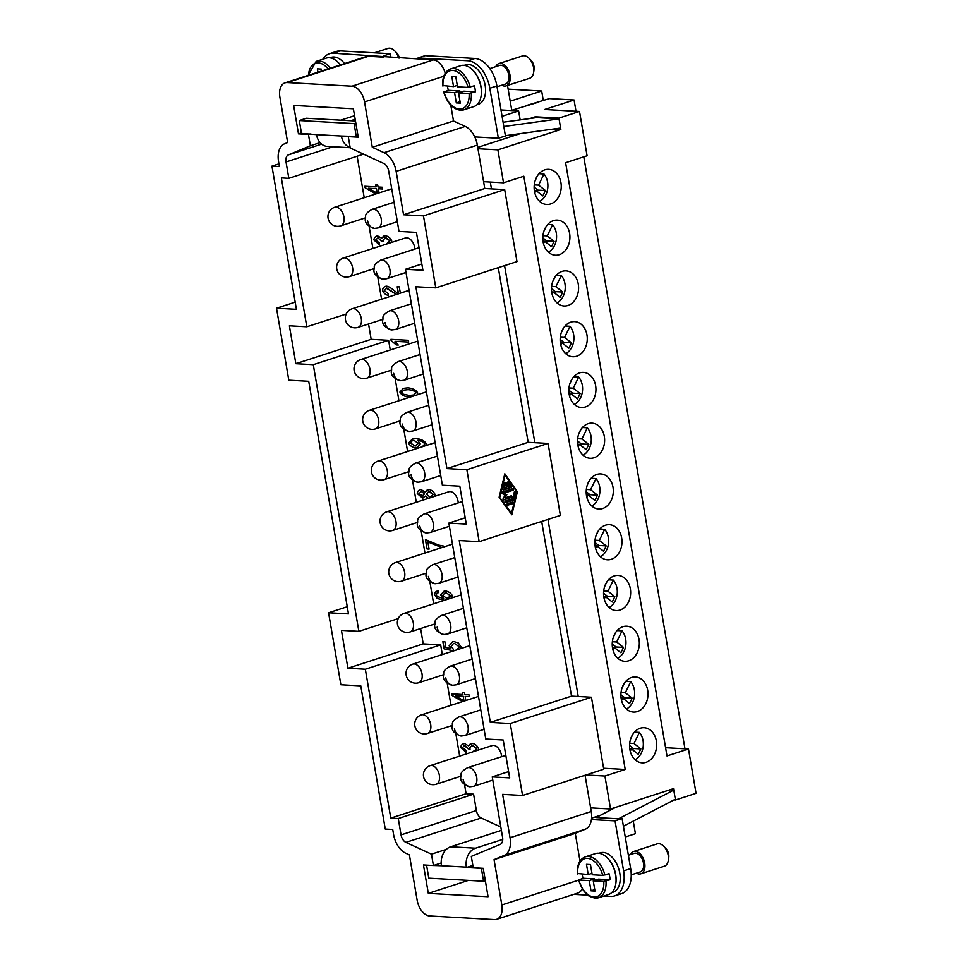 <?xml version="1.0" encoding="UTF-8"?>
<svg xmlns="http://www.w3.org/2000/svg" width="968" height="968" viewBox="0 0 968 968"><rect width="100%" height="100%" fill="white"/><g stroke="black" fill="none" stroke-linecap="round" stroke-linejoin="round"><path stroke-width="1.45" d="M544.778 169.86A17.593 13.54 -86.8 0 1 548.674 169.339A17.593 13.54 -86.8 0 1 561.21 185.118A17.593 13.54 -86.8 0 1 550.598 203.946A17.593 13.54 -86.8 0 1 546.702 204.466A17.593 13.54 -86.8 0 1 534.167 188.687A17.593 13.54 -86.8 0 1 544.778 169.86M553.454 220.619A17.593 13.54 -86.8 0 1 557.35 220.099A17.593 13.54 -86.8 0 1 569.886 235.877A17.593 13.54 -86.8 0 1 559.274 254.717A17.593 13.54 -86.8 0 1 555.378 255.225A17.593 13.54 -86.8 0 1 542.842 239.447A17.593 13.54 -86.8 0 1 553.454 220.619M562.13 271.379A17.593 13.54 -86.8 0 1 566.026 270.871A17.593 13.54 -86.8 0 1 578.561 286.649A17.593 13.54 -86.8 0 1 567.962 305.477A17.593 13.54 -86.8 0 1 564.054 305.985A17.593 13.54 -86.8 0 1 551.518 290.206A17.593 13.54 -86.8 0 1 562.13 271.379M570.805 322.138A17.593 13.54 -86.8 0 1 574.702 321.63A17.593 13.54 -86.8 0 1 587.237 337.409A17.593 13.54 -86.8 0 1 576.638 356.236A17.593 13.54 -86.8 0 1 572.729 356.744A17.593 13.54 -86.8 0 1 560.194 340.966A17.593 13.54 -86.8 0 1 570.805 322.138M579.481 372.898A17.593 13.54 -86.8 0 1 583.377 372.39A17.593 13.54 -86.8 0 1 595.913 388.168A17.593 13.54 -86.8 0 1 585.313 406.996A17.593 13.54 -86.8 0 1 581.417 407.516A17.593 13.54 -86.8 0 1 568.869 391.725A17.593 13.54 -86.8 0 1 579.481 372.898M588.157 423.669A17.593 13.54 -86.8 0 1 592.053 423.149A17.593 13.54 -86.8 0 1 604.601 438.928A17.593 13.54 -86.8 0 1 593.989 457.755A17.593 13.54 -86.8 0 1 590.093 458.275A17.593 13.54 -86.8 0 1 577.545 442.497A17.593 13.54 -86.8 0 1 588.157 423.669M596.832 474.429A17.593 13.54 -86.8 0 1 600.729 473.909A17.593 13.54 -86.8 0 1 613.276 489.699A17.593 13.54 -86.8 0 1 602.665 508.527A17.593 13.54 -86.8 0 1 598.769 509.035A17.593 13.54 -86.8 0 1 586.233 493.256A17.593 13.54 -86.8 0 1 596.832 474.429M605.508 525.188A17.593 13.54 -86.8 0 1 609.416 524.68A17.593 13.54 -86.8 0 1 621.952 540.459A17.593 13.54 -86.8 0 1 611.34 559.286A17.593 13.54 -86.8 0 1 607.444 559.794A17.593 13.54 -86.8 0 1 594.909 544.016A17.593 13.54 -86.8 0 1 605.508 525.188M614.196 575.948A17.593 13.54 -86.8 0 1 618.092 575.44A17.593 13.54 -86.8 0 1 630.628 591.218A17.593 13.54 -86.8 0 1 620.016 610.046A17.593 13.54 -86.8 0 1 616.12 610.554A17.593 13.54 -86.8 0 1 603.584 594.775A17.593 13.54 -86.8 0 1 614.196 575.948M622.872 626.72A17.593 13.54 -86.8 0 1 626.768 626.199A17.593 13.54 -86.8 0 1 639.303 641.978A17.593 13.54 -86.8 0 1 628.692 660.805A17.593 13.54 -86.8 0 1 624.796 661.325A17.593 13.54 -86.8 0 1 612.26 645.547A17.593 13.54 -86.8 0 1 622.872 626.72M631.547 677.479A17.593 13.54 -86.8 0 1 635.444 676.959A17.593 13.54 -86.8 0 1 647.979 692.737A17.593 13.54 -86.8 0 1 637.367 711.565A17.593 13.54 -86.8 0 1 633.471 712.085A17.593 13.54 -86.8 0 1 620.936 696.307A17.593 13.54 -86.8 0 1 631.547 677.479M640.223 728.239A17.593 13.54 -86.8 0 1 644.119 727.718A17.593 13.54 -86.8 0 1 656.655 743.509A17.593 13.54 -86.8 0 1 646.043 762.336A17.593 13.54 -86.8 0 1 642.147 762.845A17.593 13.54 -86.8 0 1 629.611 747.066A17.593 13.54 -86.8 0 1 640.223 728.239M539.031 173.708L543.956 173.986L538.571 185.13L545.42 190.539L542.83 195.911L535.969 190.49L534.808 192.886M539.684 201.392A16.42 12.644 93.2 0 0 543.956 173.986M547.707 224.479L552.643 224.745L547.247 235.889L554.095 241.31L551.506 246.671L544.645 241.25L543.484 243.646M548.36 252.152A16.42 12.644 93.2 0 0 552.643 224.745M556.382 275.239L561.319 275.517L555.922 286.649L562.771 292.07L560.182 297.43L553.321 292.009L552.159 294.417M557.036 302.911A16.42 12.644 93.2 0 0 561.319 275.517M565.058 325.998L569.995 326.276L564.598 337.409L571.459 342.829L568.857 348.19L562.009 342.781L560.847 345.177M565.711 353.671A16.42 12.644 93.2 0 0 569.995 326.276M573.734 376.758L578.67 377.036L573.274 388.18L580.135 393.589L577.533 398.949L570.684 393.54L569.523 395.936M574.387 404.43A16.42 12.644 93.2 0 0 578.67 377.036M582.421 427.517L587.346 427.796L581.949 438.94L588.81 444.348L586.209 449.721L579.36 444.3L578.198 446.696M583.063 455.202A16.42 12.644 93.2 0 0 587.346 427.796M591.097 478.289L596.022 478.567L590.625 489.699L597.486 495.12L594.884 500.48L588.036 495.059L586.874 497.455M591.75 505.961A16.42 12.644 93.2 0 0 596.022 478.567M599.773 529.048L604.697 529.327L599.301 540.459L606.162 545.879L603.56 551.24L596.712 545.819L595.55 548.227M600.426 556.721A16.42 12.644 93.2 0 0 604.697 529.327M608.448 579.808L613.373 580.086L607.989 591.218L614.837 596.639L612.236 601.999L605.387 596.591L604.226 598.986M609.102 607.481A16.42 12.644 93.2 0 0 613.373 580.086M617.124 630.567L622.049 630.846L616.664 641.99L623.513 647.398L620.924 652.759L614.063 647.35L612.901 649.746M617.778 658.24A16.42 12.644 93.2 0 0 622.049 630.846M625.8 681.339L630.725 681.605L625.34 692.749L632.189 698.158L629.599 703.53L622.739 698.11L621.577 700.505M626.453 709.012A16.42 12.644 93.2 0 0 630.725 681.605M634.476 732.098L639.412 732.377L634.016 743.509L640.864 748.93L638.275 754.29L631.414 748.869L630.253 751.265M635.129 759.771A16.42 12.644 93.2 0 0 639.412 732.377M355.474 121L306.36 118.253L299.293 120.54L301.496 133.415L316.5 134.637A15.633 12.039 93.2 0 0 321.775 144.232A15.633 12.039 93.2 0 0 327.39 146.434L350.174 147.705M350.126 147.451A15.633 12.039 -86.8 0 1 346.677 145.623A15.633 12.039 -86.8 0 1 341.401 136.028L316.5 134.637M495.761 66.635A11.725 7.175 72.1 0 1 498.931 63.549L522.466 55.938A11.725 7.175 72.1 0 1 529.06 58.31A11.725 7.175 72.1 0 1 533.549 67.518A11.725 7.175 72.1 0 1 533.634 72.467A11.725 7.175 72.1 0 1 529.69 78.251L506.143 85.862A11.725 7.175 72.1 0 1 501.775 85.22M529.06 58.31L531.009 60.282A7.817 4.779 72.1 0 1 533.997 66.417A7.817 4.779 72.1 0 1 534.058 69.72L533.634 72.467M498.931 63.549A11.725 7.175 72.1 0 1 510.003 75.129A11.725 7.175 72.1 0 1 506.143 85.862M489.808 68.559L499.524 65.413A9.777 5.977 72.1 0 1 508.757 75.056A9.777 5.977 72.1 0 1 505.55 84.01L497.02 86.757M472.892 70.228A20.715 12.669 72.1 0 1 481.011 86.684A20.715 12.669 72.1 0 1 481.132 95.699M464.192 65.34L465.56 64.892A20.715 12.669 72.1 0 1 485.137 85.341A20.715 12.669 72.1 0 1 478.313 104.314L476.946 104.762M443.162 85.571L453.544 86.6L451.79 76.375L455.771 76.605L457.525 86.83L468.076 87.422L474.38 85.765A21.502 13.141 72.1 0 1 475.034 88.802A21.502 13.141 72.1 0 1 475.409 91.827L469.105 93.485L458.554 92.892L463.853 91.173L475.409 91.827M458.554 92.892L460.308 103.116L456.327 102.898L454.573 92.662L444.022 92.069L448.317 90.302L459.873 90.956L460.115 92.383M469.105 93.485A19.929 12.185 72.1 0 1 459.352 109.069A19.929 12.185 72.1 0 1 444.022 92.069L444.191 91.633M448.317 90.302A21.502 13.141 72.1 0 1 447.652 87.265A21.502 13.141 72.1 0 1 447.494 86.261M470.254 87.096A21.502 13.141 72.1 0 0 453.665 68.534A21.502 13.141 72.1 0 0 450.604 68.91L460.611 65.679A21.502 13.141 72.1 0 1 480.927 86.902A21.502 13.141 72.1 0 1 473.848 106.589L463.841 109.82A21.502 13.141 72.1 0 1 460.792 110.207M441.469 865.755L466.37 867.146A15.633 12.039 -86.8 0 1 467.992 855.325A15.633 12.039 -86.8 0 1 475.554 848.198L450.652 846.794A15.633 12.039 93.2 0 0 443.09 853.921A15.633 12.039 93.2 0 0 441.469 865.755L426.598 865.295L428.8 878.182L483.576 881.243L481.374 868.369L466.431 867.534L472.856 865.452M636.46 873.172A11.725 7.175 -107.9 0 0 640.828 873.814L664.375 866.203A11.725 7.175 -107.9 0 0 668.319 860.419A11.725 7.175 -107.9 0 0 668.235 855.458A11.725 7.175 -107.9 0 0 663.745 846.262A11.725 7.175 -107.9 0 0 657.151 843.89L633.616 851.501A11.725 7.175 -107.9 0 0 630.446 854.575M668.319 860.419L668.743 857.672A7.817 4.779 -107.9 0 0 668.682 854.369A7.817 4.779 -107.9 0 0 665.694 848.234L663.745 846.262M640.828 873.814A11.725 7.175 -107.9 0 0 644.688 863.081A11.725 7.175 -107.9 0 0 633.616 851.501M631.233 874.866L640.235 871.95A9.777 5.977 -107.9 0 0 643.454 863.008A9.777 5.977 -107.9 0 0 634.221 853.365L628.377 855.252M577.848 873.523L588.229 874.552L586.475 864.327L590.456 864.545L592.21 874.782L602.761 875.362L609.066 873.705A21.502 13.141 72.1 0 1 609.719 876.754A21.502 13.141 72.1 0 1 610.094 879.767L603.79 881.425L593.239 880.832L594.993 891.068L591.012 890.838L589.258 880.614L578.707 880.021L583.002 878.254A21.502 13.141 72.1 0 1 582.337 875.217A21.502 13.141 72.1 0 1 582.179 874.213M595.477 898.147A21.502 13.141 -107.9 0 0 598.526 897.772L608.533 894.529A21.502 13.141 -107.9 0 0 615.612 874.842A21.502 13.141 -107.9 0 0 595.296 853.619M615.817 883.651A20.715 12.669 -107.9 0 0 615.696 874.624A20.715 12.669 -107.9 0 0 607.577 858.168M598.877 853.292L600.245 852.844A20.715 12.669 72.1 0 1 619.822 873.293A20.715 12.669 72.1 0 1 612.998 892.266L611.631 892.702M373.975 268.668L349.375 276.618A9.777 5.977 -107.9 0 0 352.364 266.575A9.777 5.977 -107.9 0 0 344.753 257.851A9.777 5.977 -107.9 0 0 343.362 258.02L405.447 237.946A9.777 5.977 72.1 0 1 406.826 237.765A9.777 5.977 72.1 0 1 414.849 249.078M417.353 522.478L392.754 530.428A9.777 5.977 -107.9 0 0 395.743 520.385A9.777 5.977 -107.9 0 0 388.132 511.661A9.777 5.977 -107.9 0 0 386.74 511.842L448.825 491.756A9.777 5.977 72.1 0 1 450.217 491.575A9.777 5.977 72.1 0 1 458.239 502.888M460.744 776.288L436.144 784.237A9.777 5.977 -107.9 0 0 439.133 774.194A9.777 5.977 -107.9 0 0 431.522 765.47A9.777 5.977 -107.9 0 0 430.131 765.652L492.216 745.566A9.777 5.977 72.1 0 1 493.595 745.384A9.777 5.977 72.1 0 1 501.618 756.698M377.181 193.225L376.455 188.639L368.53 188.216L377.181 193.225L376.455 188.639M376.395 188.663L368.53 188.216M375.753 193.975L365.045 187.707L364.803 186.255L376.092 186.884L375.753 184.924L377.726 185.033L378.052 186.993L382.227 187.223L382.529 189.002L378.367 188.772L379.069 192.91M375.814 184.924L376.092 186.884M364.863 186.255L365.105 187.683L375.814 193.963M378.367 188.772L382.529 188.978M387.127 243.863L389.923 240.778L385.772 237.583L382.868 240.245L383.328 241.504L381.416 241.201L377.98 237.789L375.657 240.016L379.262 242.823L379.178 244.577L373.914 239.955C374.132 237.668 375.39 236.325 377.701 235.95L381.574 238.152L385.409 235.684C388.458 236.41 390.552 238.14 391.689 240.875L391.435 242.472M381.574 238.152L384.042 235.865M376.77 236.083L377.701 235.95M379.238 244.553L373.975 239.943C374.18 237.644 375.451 236.301 377.762 235.926M378.04 237.765L381.477 241.177L383.304 241.48M387.043 243.416L389.983 240.754L384.913 237.692M385.833 237.559L384.937 237.68M386.982 243.44L387.805 243.246M397.267 286.758L398.465 293.764M398.405 293.788L397.207 286.758L399.264 286.867L400.341 293.159M396.36 294.453L386.861 288.016L384.32 290.594L388.301 293.643L388.386 295.47C385.373 294.683 383.425 293.014 382.541 290.461C382.687 287.919 384.042 286.504 386.607 286.177C388.458 286.371 391.12 287.944 394.593 290.896L398.417 293.885M385.482 286.334L386.607 286.177M388.446 295.446C385.433 294.659 383.485 292.989 382.602 290.436C382.747 287.907 384.102 286.48 386.668 286.165M396.42 294.429L386.184 288.113M386.922 288.004L386.22 288.101M390.963 339.32L391.157 340.458L396.239 344.898L398.247 345.019L396.19 344.923L391.096 340.47L390.903 339.32L408.399 340.3L408.702 342.079L395.065 341.317L408.69 342.055M395.065 341.317L398.259 345.044M415.998 392.923C415.502 391.338 412.961 390.249 408.375 389.632L403.971 390.104L401.684 392.161L403.269 394.218L409.307 395.452L413.675 394.992L415.95 392.947C415.441 391.362 412.9 390.261 408.314 389.656L404.007 390.092M413.735 394.968L415.95 392.947M409.694 397.279L409.621 397.291C404.37 396.59 401.127 394.835 399.905 392.04L403.341 388.362L408 387.817C413.227 388.519 416.47 390.261 417.704 393.044L417.631 394.702M409.682 397.267C404.43 396.565 401.188 394.811 399.966 392.028L403.366 388.349M415.042 446.054L418.285 443.344L413.88 440.295L412.549 440.476L410.347 442.86L415.042 446.054L416.119 445.897M415.091 446.03L418.345 443.332L413.941 440.283L412.586 440.476M422.447 446.72L424.686 444.07C423.718 442.098 421.419 440.839 417.777 440.295L420.245 443.901L416.966 447.652L415.284 447.881C411.896 447.156 409.682 445.522 408.617 442.981L412.416 438.928L416.192 438.468C421.794 439.303 425.206 441.214 426.44 444.203L426.295 445.474M416.99 447.639L415.345 447.869C411.957 447.143 409.742 445.51 408.678 442.969L412.453 438.915M417.353 440.295L417.837 440.283C421.479 440.827 423.778 442.074 424.746 444.046L422.508 446.696M422.326 446.321L422.943 446.188M422.133 496.136L424.529 493.91L421.443 491.417L419.011 493.644L422.822 496.052M422.072 496.161L424.468 493.934L421.443 491.417M430.288 497.177L433.349 494.406L429.356 491.284L428.401 491.417M429.356 491.284L426.235 494.091L430.228 497.201L433.289 494.43L428.425 491.405M431.159 497.044L430.228 497.201M428.364 498.375L425.702 495.979L428.425 498.351M425.642 496.003L422.471 498L417.269 493.571C417.426 491.236 418.696 489.917 421.08 489.602L424.94 491.938L428.957 489.457C431.922 490.147 433.954 491.841 435.043 494.539L434.753 496.306M424.94 491.938L427.59 489.651M420.051 489.748L421.08 489.602M422.532 497.988L423.536 497.842L422.532 497.988L417.329 493.547C417.486 491.224 418.757 489.893 421.14 489.578M441.868 547.573L427.868 541.971L429.09 549.11L427.033 548.989L425.424 539.575L438.649 545.117L443.574 546.073L443.719 546.968M427.868 541.971L441.928 547.561M425.484 539.575L427.082 548.977L429.078 549.086M448.22 598.321L450.677 595.792L446.151 592.815L444.844 592.997M450.616 595.804L446.091 592.827L444.82 593.009L442.679 595.417L446.938 598.526L450.677 595.792M444.784 600.45L437.173 598.478L434.547 594.691C434.62 592.585 435.83 591.291 438.189 590.807L438.661 592.597L436.931 593.154L436.326 594.909L437.149 596.457L443.659 598.623L440.779 594.933L444.046 591.206M437.33 590.976L438.189 590.807M444.844 600.426L437.233 598.454L434.608 594.667C434.68 592.573 435.89 591.279 438.25 590.783M443.659 598.623L440.73 594.957L444.009 591.206L445.643 590.988C448.971 591.714 451.209 593.336 452.371 595.865L451.693 597.958M438.661 592.597L436.931 593.154M438.722 592.573L436.991 593.142L438.722 592.573M456.654 649.927L459.34 646.83L454.549 643.526L453.339 643.684L451.124 646.394L453.278 649.141L453.302 650.798L444.106 648.887L442.872 641.663L444.917 641.784L445.909 647.58L450.713 648.608L449.152 645.801L452.492 641.82L454.028 641.615L458.336 642.994L461.095 646.926L460.865 648.572M450.713 648.608L449.212 645.777L452.516 641.82M442.933 641.675L444.167 648.862L453.302 650.762M456.714 649.903L459.401 646.818L454.609 643.502L453.339 643.684M456.521 649.443L457.332 649.274M463.95 700.844L463.224 696.258L455.299 695.847L463.95 700.844L463.224 696.258M463.164 696.282L455.299 695.847M462.522 701.594L451.814 695.326L451.572 693.875L462.861 694.504L462.522 692.543L464.495 692.652L464.821 694.613L468.996 694.842L469.298 696.621L465.136 696.391L465.838 700.529M462.583 692.543L462.861 694.504M451.632 693.875L451.874 695.302L462.583 701.582M465.136 696.391L469.298 696.609M468.185 748.821L470.073 749.099L468.185 748.821L464.749 745.408L462.426 747.635L466.031 750.442L465.947 752.196L460.683 747.574C460.901 745.287 462.159 743.944 464.471 743.569L468.343 745.771L472.178 743.303C475.227 744.029 477.321 745.771 478.458 748.494L478.204 750.091M468.343 745.771L470.811 743.485M463.539 743.714L464.471 743.569M466.007 752.184L460.744 747.562C460.95 745.263 462.22 743.932 464.531 743.545M468.246 748.796L464.096 745.493M464.809 745.384L464.132 745.481M473.896 751.495L476.692 748.397L472.541 745.203L469.637 747.865L470.097 749.123M473.945 751.47L476.752 748.373L471.682 745.312M472.602 745.178L471.706 745.312M473.751 751.059L474.574 750.865M381.586 299.233L377.81 277.211M372.898 248.473L369.135 226.439M364.222 197.702L357.131 156.223M390.261 349.993L388.604 340.3L371.167 339.32L368.554 323.99M433.64 603.802L429.877 581.78M424.964 553.043L421.201 531.021M416.288 502.283L412.525 480.249M407.613 451.511L403.85 429.489M398.937 400.752L395.174 378.73M442.315 654.562L440.658 644.87L423.234 643.889L420.608 628.559M500.819 827.035L481.217 818.008A7.817 4.779 72.1 0 1 476.377 810.531L473.582 794.171L466.104 793.748L464.579 784.83M459.667 756.093L455.904 734.071M450.991 705.333L447.228 683.299M529.786 118.556L535.256 116.789L558.911 118.108L579.505 111.453L587.08 155.775L565.602 162.721L667 755.947L688.478 749.002L665.597 747.72M505.816 483.419A0.811 0.629 -86.8 0 1 507.038 483.02L507.716 486.964L509.858 486.275L507.656 483.238A0.811 0.629 -86.8 0 1 508.587 482.1L511.515 486.154A0.811 0.629 -86.8 0 1 511.189 487.509L503.554 489.977A0.811 0.629 -86.8 0 1 502.828 488.961L504.134 483.54A0.811 0.629 -86.8 0 1 505.332 483.988L504.352 488.053L506.494 487.364L505.816 483.419M507.716 486.964L506.542 482.996A0.811 0.629 93.2 0 0 506.228 482.463M504.352 488.053L504.836 483.964A0.811 0.629 93.2 0 0 504.534 483.008M503.142 489.929L510.693 487.485A0.811 0.629 93.2 0 0 511.019 486.13L508.091 482.076A0.811 0.629 93.2 0 0 507.922 481.907M507.668 505.308A0.811 0.629 -86.8 0 1 507.401 503.723L512.205 502.174A0.811 0.629 -86.8 0 1 512.471 503.747L507.317 505.284M507.256 505.248L511.975 503.723A0.811 0.629 93.2 0 0 512.12 502.198M511.552 513.209L516.803 491.526L505.078 475.324L499.343 496.983L511.552 513.209L499.343 496.983M505.078 475.324L499.839 497.007M511.443 514.262L517.009 491.26L504.691 474.235M517.505 491.296L511.83 514.782L499.125 497.237L504.812 473.751L517.009 491.26M513.814 499.573A0.811 0.629 -86.8 0 1 513.355 500.129L505.719 502.61A0.811 0.629 -86.8 0 1 505.441 501.025L512.725 498.677L514.359 491.889A0.811 0.629 -86.8 0 1 515.557 492.337L513.814 499.573L515.061 492.313A0.811 0.629 93.2 0 0 514.758 491.357M505.296 502.549L512.846 500.105A0.811 0.629 93.2 0 0 513.318 499.536M505.139 497.794L511.128 495.858A0.811 0.629 -86.8 0 1 511.394 497.431L503.759 499.899A0.811 0.629 -86.8 0 1 503.13 498.653L504.981 495.35L502.247 493.523A0.811 0.629 -86.8 0 1 502.416 492.01L512.871 488.634A0.811 0.629 -86.8 0 1 513.149 490.207L504.328 493.063L506.845 494.745L504.63 497.77L506.349 494.721L503.832 493.027L512.641 490.183A0.811 0.629 93.2 0 0 512.798 488.659M503.348 499.851L510.898 497.407A0.811 0.629 93.2 0 0 511.043 495.882M466.854 469.698L479.16 541.681L459.243 540.555L490.328 722.394L510.245 723.507L522.551 795.49L502.622 794.365L510.039 837.756A19.541 11.955 72.1 0 1 504.159 855.446L494.055 859.632L501.811 905.007A15.633 9.559 72.1 0 1 496.669 919.322A15.633 9.559 72.1 0 1 494.442 919.6L429.707 915.97A15.633 9.559 72.1 0 1 417.16 900.264L409.404 854.889L405.689 853.183A19.541 11.955 72.1 0 1 393.577 834.476L392.73 829.479L385.264 829.056L360.786 685.864L340.869 684.751L328.563 612.768L348.48 613.894L308.719 381.295L288.803 380.182L276.497 308.199L296.414 309.324L271.935 166.121L279.413 166.544L278.554 161.547A19.541 11.955 72.1 0 1 284.435 143.857L287.641 142.526L279.885 97.163A15.633 9.559 72.1 0 1 285.028 82.837A15.633 9.559 72.1 0 1 287.254 82.558L351.989 86.188A15.633 9.559 72.1 0 1 364.537 101.906L372.293 147.281L384.03 152.69A19.541 11.955 72.1 0 1 396.142 171.384L403.559 214.775L423.476 215.888L435.781 287.871L415.853 286.746L446.938 468.585L466.854 469.698L548.069 443.429L560.375 515.412L479.16 541.681M371.167 339.32L295.845 363.69L289.372 325.805L306.796 326.785L281.349 177.906L288.827 178.33L286.02 161.971A7.817 4.779 72.1 0 1 288.379 154.892L310.377 145.769L308.441 134.407L298.483 133.85L293.619 105.427L353.38 108.779L358.233 137.19L348.274 136.633L350.222 147.995L383.824 163.495A7.817 4.779 72.1 0 1 388.676 170.973L398.998 231.4L416.434 232.381L422.907 270.266L405.471 269.286L442.388 485.21L459.812 486.19L466.286 524.075L448.862 523.095L465.221 517.807M306.796 326.785L346.145 314.055M388.604 340.3L313.281 364.67L295.845 363.69M423.234 643.889L347.911 668.259L341.438 630.374L358.862 631.354L398.199 618.625M440.658 644.87L365.335 669.239L347.911 668.259M405.471 269.286L421.83 263.998M448.862 523.095L485.767 739.02L503.203 740L509.676 777.885L492.24 776.905L508.599 771.617M466.104 793.748L390.782 818.117L365.335 669.239M492.24 776.905L502.574 837.332A7.817 4.779 72.1 0 1 500.226 844.411L471.307 856.402L473.255 867.764L483.214 868.32L488.066 896.731L428.316 893.379L423.452 864.968L433.41 865.525L431.474 854.163L405.894 842.378A7.817 4.779 72.1 0 1 401.054 834.9L398.259 818.529L390.782 818.117M358.862 631.354L313.281 364.67M403.559 214.775L484.762 188.506L504.679 189.619L423.476 215.888M504.679 189.619L516.985 261.602L435.781 287.871M347.258 606.73L328.563 612.768M295.192 302.149L276.497 308.199M490.328 722.394L571.531 696.125L591.448 697.238L510.245 723.507M591.448 697.238L603.754 769.221L522.551 795.49M446.938 468.585L528.153 442.315L548.069 443.429M278.953 163.858L271.935 166.121M603.875 896.041L610.699 896.416A27.358 16.734 -107.9 0 0 614.595 895.932A27.358 16.734 -107.9 0 0 623.598 870.885L615.055 820.876L591.436 819.557A19.541 11.955 -107.9 0 0 591.254 811.486L590.637 807.881L610.554 808.994L673.522 788.63L675.458 799.991L674.03 799.907M585.059 775.259L590.637 807.881M571.531 696.125L541.681 521.449M528.153 442.315L498.29 267.64M484.762 188.506L477.345 145.115A19.541 11.955 -107.9 0 0 474.756 136.911A19.541 11.955 72.1 0 0 465.245 126.421L384.03 152.69M473.582 794.171L398.259 818.529M446.429 849.323L431.474 854.163M445.219 73.265A15.633 9.559 72.1 0 0 433.192 59.919L333.403 53.204A27.358 16.734 -107.9 0 0 329.519 53.688A27.358 16.734 -107.9 0 0 323.034 59.157M355.171 119.282L350.694 120.734M310.014 133.899L308.441 134.407M354.566 115.7L340.724 120.177M301.411 132.894L298.483 133.85M349.859 136.125L348.274 136.633M468.439 880.396L428.316 893.379M441.202 863.008L433.41 865.525M363.557 154.154L288.827 178.33M320.106 142.623L310.377 145.769M285.028 82.837L366.231 56.567A15.633 9.559 72.1 0 1 368.457 56.289L383.401 57.136M450.786 105.137L453.496 121L372.293 147.281M448.124 89.552L448.257 90.327M453.496 121L465.245 126.421M591.436 819.557A19.541 11.955 72.1 0 1 585.374 829.177L575.27 833.363L494.055 859.632M575.27 833.363L580.001 861.06M582.809 877.492L582.942 878.266M582.167 888.793A15.633 9.559 72.1 0 1 577.872 893.053L496.669 919.322M329.749 57.802L331.104 57.366A20.715 12.669 72.1 0 1 344.548 63.585M418.261 59.084L418.055 57.947L467.859 60.742A27.358 16.734 72.1 0 1 489.82 88.233L498.363 138.243L474.756 136.911M585.967 774.969L604.915 776.034L610.554 808.994M553.321 129.059L560.847 129.47L497.879 149.846L503.517 182.807L483.601 181.681M497.879 149.846L477.962 148.733M573.842 894.359L587.721 895.134M502.743 839.401L475.554 848.198M593.239 880.832L598.539 879.125L610.094 879.767M591.012 890.838L594.751 889.628M589.258 880.614L594.558 878.896L583.002 878.254M594.8 880.335L594.558 878.896M603.79 881.425A19.929 12.185 -107.9 0 1 594.037 897.009A19.929 12.185 -107.9 0 1 578.707 880.021L578.876 879.585M588.229 874.552L591.968 873.342M633.266 821.13L635.419 833.714L625.255 836.993M623.428 826.249L675.325 799.229L673.764 790.057L618.516 818.807L596.106 817.549L615.829 807.288M669.795 789.827L673.764 790.057M615.055 820.876L622.109 818.589L618.516 818.807M594.921 817.065L596.832 817.173M622.109 818.589L630.664 868.599A27.358 16.734 72.1 0 1 621.65 893.645L614.595 895.932M450.652 846.794L501.388 830.387M483.576 881.243L485.319 880.686M440.077 863.371L441.214 863.432M317.915 72.201L317.335 68.837L321.328 69.067L321.654 70.991M340.421 64.916A20.715 12.669 -107.9 0 0 338.437 62.69M340.361 64.941A21.502 13.141 -107.9 0 0 326.168 58.14L316.161 61.371L308.102 75.383M398.647 57.983A11.725 7.175 -107.9 0 0 394.605 50.772A11.725 7.175 -107.9 0 0 388.011 48.4L374.35 52.816M399.373 58.032A7.817 4.779 -107.9 0 0 396.553 52.744L394.605 50.772M456.327 102.898L460.066 101.688M454.573 92.662L459.873 90.956M453.544 86.6L457.271 85.39M511.806 110.558L507.51 85.426M511.757 110.279L536.236 102.862M543.302 100.575L541.669 91.016L510.196 101.192M390.927 57.56L390.261 53.712L340.47 50.917A27.358 16.734 -107.9 0 0 336.574 51.401L329.519 53.688M503.082 122.246L536.623 117.612L559.032 118.87L560.605 128.042L505.381 135.677M503.808 126.505L559.032 118.87M498.363 138.243L505.429 135.956L496.886 85.946A27.358 16.734 -107.9 0 0 474.925 58.455L425.121 55.66L418.055 57.947M299.293 120.54L354.07 123.602L356.272 136.488L341.401 136.028M356.272 136.488L358.015 135.919M354.07 123.602L355.813 123.045M500.988 109.953L518.63 110.945L502.065 116.293M520.155 119.887L518.63 110.945M508.139 89.129L541.669 91.016M383.207 55.999L390.261 53.712M600.535 815.25L591.593 818.141M477.732 147.39L520.288 133.62M535.256 116.789L535.425 117.769M558.911 118.108L560.847 129.47M688.478 749.002L696.065 793.324L675.458 799.991M604.915 776.034L625.219 769.463L523.821 176.237L503.517 182.807M579.505 111.453L544.645 109.493L574.072 99.97L549.425 98.591L527.524 105.185M631.414 748.869L629.769 748.784M632.721 749.897L633.399 748.506L629.575 745.493M640.864 748.93L633.399 748.506M634.016 743.509L629.72 743.267M630.7 738.753L633.011 733.998M622.739 698.11L621.093 698.013M624.045 699.138L624.723 697.746L620.899 694.721M632.189 698.158L624.723 697.746M625.34 692.749L621.045 692.507M622.025 687.994L624.336 683.226M614.063 647.35L612.417 647.253M615.37 648.379L616.047 646.987L612.224 643.962M623.513 647.398L616.047 646.987M616.664 641.99L612.369 641.748M613.349 637.222L615.648 632.467M605.387 596.591L603.742 596.494M606.694 597.619L607.372 596.215L603.548 593.202M614.837 596.639L607.372 596.215M607.989 591.218L603.693 590.988M604.673 586.463L606.972 581.707M596.712 545.819L595.066 545.734M598.018 546.86L598.696 545.456L594.872 542.443M606.162 545.879L598.696 545.456M599.301 540.459L595.005 540.217M595.998 535.703L598.297 530.948M588.036 495.059L586.39 494.975M589.343 496.088L590.008 494.696L586.197 491.684M597.486 495.12L590.008 494.696M590.625 489.699L586.33 489.457M587.322 484.944L589.621 480.189M579.36 444.3L577.714 444.203M580.667 445.328L581.332 443.937L577.521 440.912M588.81 444.348L581.332 443.937M581.949 438.94L577.654 438.698M578.646 434.184L580.945 429.417M570.684 393.54L569.039 393.444M571.979 394.569L572.657 393.177L568.845 390.152M580.135 393.589L572.657 393.177M573.274 388.18L568.978 387.938M569.971 383.413L572.269 378.657M562.009 342.781L560.363 342.684M563.303 343.809L563.981 342.406L560.169 339.393M571.459 342.829L563.981 342.406M564.598 337.409L560.303 337.179M561.283 332.653L563.594 327.898M553.321 292.009L551.687 291.925M554.628 293.05L555.305 291.646L551.482 288.633M562.771 292.07L555.305 291.646M555.922 286.649L551.627 286.407M552.607 281.894L554.918 277.138M544.645 241.25L543 241.165M545.952 242.278L546.63 240.887L542.806 237.874M554.095 241.31L546.63 240.887M547.247 235.889L542.951 235.647M543.931 231.134L546.242 226.367M535.969 190.49L534.324 190.393M537.276 191.519L537.954 190.127L534.13 187.102M545.42 190.539L537.954 190.127M538.571 185.13L534.275 184.888M535.256 180.375L537.567 175.607M574.072 99.97L575.996 111.247M583.789 156.84L684.981 748.808M578.223 696.5L547.961 519.417M534.844 442.691L504.57 265.607M491.454 188.881L490.292 182.057M625.219 769.463L603.596 768.253M442.993 86.019A19.929 12.185 72.1 0 1 452.746 70.422A19.929 12.185 72.1 0 1 468.076 87.422M330.354 68.183A21.502 13.141 -107.9 0 0 319.21 60.996A21.502 13.141 -107.9 0 0 316.161 61.371M328.116 68.897A19.929 12.185 -107.9 0 0 318.291 62.884A19.929 12.185 -107.9 0 0 308.514 75.25M604.939 875.048A21.502 13.141 -107.9 0 0 588.35 856.474A21.502 13.141 -107.9 0 0 585.301 856.861L595.296 853.631M578.344 879.912L583.401 890.608C586.814 893.573 584.672 895.279 595.126 898.195L598.526 897.772A21.502 13.141 -107.9 0 0 605.98 881.11M602.761 875.362A19.929 12.185 -107.9 0 0 587.431 858.374A19.929 12.185 -107.9 0 0 577.678 873.959M336.065 207.091A9.777 5.977 -107.9 0 0 334.686 207.261A9.777 9.777 0 0 0 337.142 226.318A9.777 9.777 0 0 0 340.7 225.859A9.777 5.977 -107.9 0 0 343.688 215.816A9.777 5.977 -107.9 0 0 336.065 207.091M367.683 221.031A9.777 7.526 93.2 0 0 374.495 228.412C367.888 226.209 364.827 223.063 365.275 218.962C366.569 215.9 362.879 214.884 372.027 209.354A9.777 5.977 72.1 0 1 373.418 209.185A9.777 5.977 72.1 0 1 381.029 217.909A9.777 5.977 72.1 0 1 378.04 227.952L397.34 221.708M353.429 308.611A9.777 5.977 -107.9 0 0 352.037 308.792A9.777 9.777 0 0 0 354.494 327.837A9.777 9.777 0 0 0 358.051 327.378A9.777 5.977 -107.9 0 0 361.04 317.335A9.777 5.977 -107.9 0 0 353.429 308.611M362.105 359.382A9.777 5.977 -107.9 0 0 360.713 359.551A9.777 9.777 0 0 0 363.169 378.597A9.777 9.777 0 0 0 366.727 378.149A9.777 5.977 -107.9 0 0 369.716 368.094A9.777 5.977 -107.9 0 0 362.105 359.382M370.78 410.142A9.777 5.977 -107.9 0 0 369.389 410.311A9.777 9.777 0 0 0 371.845 429.369A9.777 9.777 0 0 0 375.402 428.909A9.777 5.977 -107.9 0 0 378.391 418.854A9.777 5.977 -107.9 0 0 370.78 410.142M379.456 460.901A9.777 5.977 -107.9 0 0 378.064 461.07A9.777 9.777 0 0 0 380.533 480.128A9.777 9.777 0 0 0 384.078 479.668A9.777 5.977 -107.9 0 0 387.067 469.625A9.777 5.977 -107.9 0 0 379.456 460.901M396.807 562.42A9.777 5.977 -107.9 0 0 395.416 562.602A9.777 9.777 0 0 0 397.884 581.647A9.777 9.777 0 0 0 401.43 581.187A9.777 5.977 -107.9 0 0 404.418 571.144A9.777 5.977 -107.9 0 0 396.807 562.42M405.483 613.192A9.777 5.977 -107.9 0 0 404.092 613.361A9.777 9.777 0 0 0 406.56 632.419A9.777 9.777 0 0 0 410.117 631.959A9.777 5.977 -107.9 0 0 413.094 621.904A9.777 5.977 -107.9 0 0 405.483 613.192M414.159 663.951A9.777 5.977 -107.9 0 0 412.779 664.121A9.777 9.777 0 0 0 415.236 683.178A9.777 9.777 0 0 0 418.793 682.718A9.777 5.977 -107.9 0 0 421.782 672.663A9.777 5.977 -107.9 0 0 414.159 663.951M422.834 714.711A9.777 5.977 -107.9 0 0 421.455 714.88A9.777 9.777 0 0 0 423.911 733.938A9.777 9.777 0 0 0 427.469 733.478A9.777 5.977 -107.9 0 0 430.457 723.435A9.777 5.977 -107.9 0 0 422.834 714.711M376.358 271.79A9.777 7.526 93.2 0 0 383.171 279.171C376.576 276.969 373.503 273.823 373.95 269.721C375.257 266.66 371.555 265.643 380.702 260.126A9.777 5.977 72.1 0 1 382.094 259.944A9.777 5.977 72.1 0 1 389.705 268.668A9.777 5.977 72.1 0 1 386.716 278.711L406.015 272.468M385.034 322.562A9.777 7.526 93.2 0 0 391.846 329.931C385.252 327.728 382.179 324.582 382.626 320.481C383.933 317.431 380.23 316.403 389.378 310.885A9.777 5.977 72.1 0 1 390.769 310.704A9.777 5.977 72.1 0 1 398.38 319.428A9.777 5.977 72.1 0 1 395.404 329.471L414.691 323.227M393.71 373.321A9.777 7.526 93.2 0 0 400.522 380.702C393.928 378.5 390.854 375.342 391.302 371.252C392.609 368.191 388.906 367.174 398.066 361.645A9.777 5.977 72.1 0 1 399.445 361.475A9.777 5.977 72.1 0 1 407.068 370.187A9.777 5.977 72.1 0 1 404.079 380.243L423.379 373.999M402.385 424.081A9.777 7.526 93.2 0 0 409.198 431.462C402.603 429.26 399.53 426.101 399.978 422.012C401.284 418.95 397.582 417.934 406.741 412.404A9.777 5.977 72.1 0 1 408.121 412.235A9.777 5.977 72.1 0 1 415.744 420.947A9.777 5.977 72.1 0 1 412.755 431.002L432.055 424.758M411.061 474.84A9.777 7.526 93.2 0 0 417.874 482.221C411.279 480.019 408.206 476.873 408.653 472.771C409.96 469.71 406.257 468.694 415.417 463.164A9.777 5.977 72.1 0 1 416.809 462.994A9.777 5.977 72.1 0 1 424.42 471.719A9.777 5.977 72.1 0 1 421.431 481.761L440.73 475.518M419.737 525.612A9.777 7.526 93.2 0 0 426.549 532.981C419.955 530.779 416.881 527.633 417.329 523.531C418.636 520.481 414.933 519.453 424.093 513.935A9.777 5.977 72.1 0 1 425.484 513.754A9.777 5.977 72.1 0 1 433.095 522.478A9.777 5.977 72.1 0 1 430.107 532.521L449.406 526.277M428.425 576.371A9.777 7.526 93.2 0 0 435.225 583.74C428.63 581.538 425.557 578.392 426.005 574.302C427.311 571.241 423.609 570.212 432.769 564.695A9.777 5.977 72.1 0 1 434.16 564.513A9.777 5.977 72.1 0 1 441.771 573.237A9.777 5.977 72.1 0 1 438.782 583.28L458.082 577.037M437.1 627.131A9.777 7.526 93.2 0 0 443.901 634.512C437.306 632.31 434.233 629.152 434.68 625.062C435.987 622 432.297 620.984 441.444 615.454A9.777 5.977 72.1 0 1 442.836 615.285A9.777 5.977 72.1 0 1 450.447 623.997A9.777 5.977 72.1 0 1 447.458 634.052L466.757 627.808M445.776 677.89A9.777 7.526 93.2 0 0 452.588 685.271C445.982 683.069 442.908 679.923 443.368 675.821C444.663 672.76 440.972 671.744 450.12 666.214A9.777 5.977 72.1 0 1 451.511 666.045A9.777 5.977 72.1 0 1 459.122 674.769A9.777 5.977 72.1 0 1 456.134 684.812L475.433 678.568M454.452 728.65A9.777 7.526 93.2 0 0 461.264 736.031C454.657 733.829 451.596 730.683 452.044 726.581C453.339 723.519 449.648 722.503 458.796 716.973A9.777 5.977 72.1 0 1 460.187 716.804A9.777 5.977 72.1 0 1 467.798 725.528A9.777 5.977 72.1 0 1 464.809 735.571L484.109 729.327M463.127 779.421A9.777 7.526 93.2 0 0 469.94 786.79C463.345 784.588 460.272 781.442 460.72 777.34C462.026 774.291 458.324 773.263 467.471 767.745A9.777 5.977 72.1 0 1 468.863 767.563A9.777 5.977 72.1 0 1 476.474 776.288A9.777 5.977 72.1 0 1 473.485 786.331L492.785 780.087M591.254 811.486L510.039 837.756M477.345 145.115L396.142 171.384M476.377 810.531L401.054 834.9M481.217 818.008L405.894 842.378M333.053 146.749L286.02 161.971M321.642 144.123L288.379 154.892M368.457 56.289L287.254 82.558M433.192 59.919L351.989 86.188M443.755 76.278L364.537 101.906M585.374 829.177L504.159 855.446M578.428 880.227L501.811 905.007M623.598 870.885L630.664 868.599M471.295 93.158A21.502 13.141 72.1 0 1 463.841 109.82L460.441 110.243C452.782 109.069 447.18 102.971 443.659 91.96M333.403 53.204L340.47 50.917M489.82 88.233L496.886 85.946M467.859 60.742L474.925 58.455M450.604 68.91C444.953 71.136 442.291 76.787 442.618 85.886M391.725 188.808L334.686 207.261M394.012 202.251L372.027 209.354M343.362 258.02A9.777 9.777 0 0 0 345.818 277.078A9.777 9.777 0 0 0 349.375 276.618M409.077 290.339L352.037 308.792M417.752 341.099L360.713 359.551M426.428 391.858L369.389 410.311M435.104 442.618L378.064 461.07M386.74 511.842A9.777 9.777 0 0 0 389.209 530.887A9.777 9.777 0 0 0 392.754 530.428M452.455 544.149L395.416 562.602M461.131 594.909L404.092 613.361M469.807 645.668L412.779 664.121M478.494 696.428L421.455 714.88M430.131 765.652A9.777 9.777 0 0 0 432.587 784.697A9.777 9.777 0 0 0 436.144 784.237M419.047 247.711L380.702 260.126M411.376 303.771L389.378 310.885M420.051 354.53L398.066 361.645M428.727 405.289L406.741 412.404M437.403 456.061L415.417 463.164M462.438 501.521L424.093 513.935M454.754 557.58L432.769 564.695M463.43 608.34L441.444 615.454M472.106 659.099L450.12 666.214M480.781 709.871L458.796 716.973M505.816 755.342L467.471 767.745M469.94 786.79L473.485 786.331M461.264 736.031L464.809 735.571M452.588 685.271L456.134 684.812M443.901 634.512L447.458 634.052M435.225 583.74L438.782 583.28M426.549 532.981L430.107 532.521M417.874 482.221L421.431 481.761M409.198 431.462L412.755 431.002M400.522 380.702L404.079 380.243M391.846 329.931L395.404 329.471M383.171 279.171L386.716 278.711M452.068 725.516L427.469 733.478M443.392 674.756L418.793 682.718M434.705 623.997L410.117 631.959M426.029 573.237L401.43 581.187M408.678 471.706L384.078 479.668M400.002 420.947L375.402 428.909M391.326 370.187L366.727 378.149M382.65 319.428L358.051 327.378M374.495 228.412L378.04 227.952M365.299 217.897L340.7 225.859M585.301 856.861C579.638 859.1 576.976 864.763 577.303 873.838"/></g></svg>
